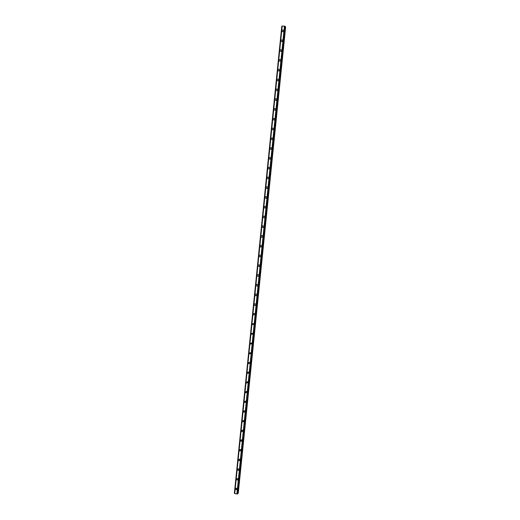 <?xml version="1.0" encoding="UTF-8"?>
<svg xmlns="http://www.w3.org/2000/svg" width="520" height="520" viewBox="0 0 520 520"><rect width="100%" height="100%" fill="white"/><g stroke="black" fill="none" stroke-linecap="round" stroke-linejoin="round"><path stroke-width="0.78" d="M237.12 489.112L236.236 489.808L235.489 488.8L236.379 488.104L237.12 489.112L236.236 489.808L235.489 488.8L236.379 488.104M238.102 479.434L237.172 480.123L236.47 479.135L237.406 478.446L238.102 479.434L237.172 480.123L236.47 479.135L237.406 478.446M237.452 469.463L238.433 468.78L239.083 469.762L238.114 470.438L237.452 469.463L238.114 470.438L239.083 469.762M240.071 460.076L239.05 460.746L238.433 459.784L239.46 459.115L240.071 460.076L239.05 460.746L238.433 459.784L239.46 459.115M241.053 450.392L239.993 451.054L239.421 450.106L240.487 449.449L241.053 450.392L239.993 451.054L239.421 450.106L240.487 449.449M240.403 440.427L241.508 439.784L242.034 440.707L240.936 441.35L240.403 440.427L240.936 441.35L242.034 440.707M243.022 431.015L241.878 431.646L241.384 430.742L242.535 430.112L243.022 431.015L241.878 431.646L241.384 430.742L242.535 430.112M244.004 421.324L242.827 421.935L242.372 421.05L243.555 420.44L244.004 421.324L242.827 421.935L242.372 421.05L243.555 420.44M244.992 411.625L243.776 412.224L243.353 411.359L244.576 410.768L244.992 411.625L243.776 412.224L243.353 411.359L244.576 410.768M245.973 401.921L244.725 402.506L244.335 401.668L245.589 401.089L245.973 401.921L244.725 402.506L244.335 401.668L245.589 401.089M245.323 391.969L246.61 391.411L246.961 392.223L245.681 392.782L245.323 391.969L245.681 392.782L246.961 392.223M247.949 382.512L246.636 383.058L246.305 382.265L247.624 381.726L247.949 382.512L246.636 383.058L246.311 382.265L247.624 381.726M247.292 372.56L248.631 372.041L248.931 372.808L247.598 373.334L247.292 372.56M248.937 372.801L247.598 373.334L247.292 372.567L248.631 372.041M249.919 363.09L248.56 363.603L248.281 362.856L249.645 362.349L249.919 363.09L248.56 363.603L248.281 362.856L249.645 362.349M249.262 353.145L250.653 352.657L250.906 353.373L249.522 353.873L249.269 353.145L249.522 353.873L250.906 353.373M250.25 343.434L251.661 342.959L251.894 343.655L250.491 344.136L250.25 343.434L250.491 344.136L251.894 343.655M252.883 333.931L251.459 334.399L251.238 333.716L252.668 333.255L252.883 333.931L251.459 334.399L251.238 333.716L252.668 333.255M253.87 324.207L252.428 324.656L252.226 323.999L253.669 323.55L253.87 324.207L252.428 324.656L252.226 323.999L253.669 323.55M254.858 314.476L253.403 314.912L253.214 314.275C253.513 313.469 254 313.326 254.677 313.839L254.858 314.476L253.403 314.912L253.214 314.275C253.507 313.469 253.994 313.326 254.677 313.839M255.847 304.746C255.541 305.558 255.054 305.702 254.371 305.168L254.202 304.544C254.508 303.732 255.002 303.596 255.678 304.128L255.847 304.746C255.541 305.558 255.054 305.702 254.371 305.168L254.202 304.544C254.508 303.732 255.002 303.596 255.678 304.128M256.834 295.009C256.522 295.834 256.029 295.971 255.346 295.418L255.19 294.82C255.508 293.995 256.002 293.858 256.678 294.411L256.834 295.009C256.522 295.834 256.029 295.971 255.346 295.418L255.19 294.82C255.502 293.995 256.002 293.858 256.678 294.411M257.822 285.272C257.504 286.104 257.003 286.24 256.328 285.668L256.178 285.084C256.503 284.252 257.003 284.122 257.68 284.694L257.822 285.272C257.504 286.104 257.003 286.24 256.328 285.668L256.178 285.084C256.503 284.252 257.003 284.122 257.68 284.694M258.817 275.529C258.479 276.374 257.978 276.503 257.303 275.918L257.166 275.353C257.498 274.508 258.005 274.378 258.681 274.969L258.817 275.529C258.486 276.374 257.978 276.503 257.303 275.918L257.166 275.353C257.498 274.508 258.005 274.378 258.681 274.969M259.805 265.785C259.461 266.637 258.954 266.767 258.284 266.162L258.154 265.61C258.499 264.758 259.006 264.635 259.682 265.239L259.805 265.785C259.467 266.637 258.954 266.767 258.284 266.162L258.154 265.61C258.499 264.758 259.006 264.635 259.682 265.239M260.793 256.042C260.449 256.9 259.935 257.023 259.259 256.406L259.142 255.866C259.493 255.008 260.007 254.885 260.683 255.508L260.793 256.042C260.449 256.9 259.935 257.023 259.259 256.406L259.142 255.866C259.493 255.008 260.007 254.885 260.683 255.508M260.24 246.643L260.137 246.123C260.494 245.252 261.007 245.135 261.677 245.772L261.788 246.285C261.43 247.156 260.917 247.273 260.24 246.643L260.137 246.123C260.494 245.252 261.007 245.135 261.677 245.772M262.776 236.535C262.411 237.406 261.892 237.523 261.222 236.88L261.125 236.373C261.489 235.495 262.008 235.385 262.678 236.028L262.776 236.535C262.411 237.406 261.892 237.523 261.228 236.88L261.125 236.373C261.489 235.495 262.008 235.385 262.678 236.028M262.21 227.117L262.113 226.623C262.49 225.739 263.01 225.628 263.679 226.285L263.77 226.779C263.393 227.656 262.873 227.773 262.21 227.117L262.113 226.623C262.49 225.739 263.01 225.628 263.673 226.285M264.758 217.016C264.381 217.906 263.855 218.017 263.192 217.347L263.107 216.866C263.484 215.975 264.011 215.865 264.673 216.541L264.758 217.016C264.381 217.906 263.855 218.017 263.192 217.347L263.107 216.866C263.484 215.975 264.011 215.865 264.673 216.541M265.752 207.253C265.363 208.15 264.843 208.254 264.18 207.578L264.095 207.109C264.485 206.213 265.012 206.102 265.675 206.785L265.752 207.253C265.363 208.15 264.843 208.26 264.18 207.578L264.095 207.109C264.485 206.213 265.012 206.102 265.675 206.785M266.74 197.483C266.351 198.386 265.824 198.497 265.161 197.802L265.089 197.347C265.48 196.443 266.012 196.339 266.669 197.035L266.74 197.483C266.351 198.386 265.824 198.497 265.161 197.802L265.089 197.347C265.48 196.443 266.012 196.339 266.669 197.035M267.735 187.714C267.339 188.624 266.806 188.728 266.149 188.025L266.078 187.583C266.481 186.674 267.007 186.569 267.67 187.272L267.735 187.714C267.339 188.624 266.806 188.728 266.149 188.025L266.078 187.583C266.481 186.674 267.007 186.569 267.663 187.272M268.73 177.938C268.32 178.854 267.793 178.958 267.137 178.25L267.072 177.814C267.481 176.897 268.008 176.8 268.664 177.508L268.73 177.938C268.32 178.854 267.793 178.958 267.137 178.25L267.072 177.814C267.481 176.897 268.008 176.8 268.664 177.508M269.724 168.161C269.308 169.084 268.775 169.189 268.125 168.467L268.06 168.044C268.476 167.122 269.009 167.024 269.659 167.745L269.724 168.161C269.308 169.084 268.775 169.189 268.125 168.467L268.067 168.044C268.476 167.122 269.009 167.024 269.659 167.745M270.719 158.379C270.296 159.309 269.763 159.412 269.113 158.685L269.055 158.269C269.477 157.345 270.01 157.242 270.66 157.976L270.719 158.379C270.296 159.309 269.763 159.412 269.113 158.685L269.055 158.275C269.477 157.345 270.01 157.242 270.66 157.976M271.707 148.597C271.284 149.532 270.751 149.63 270.101 148.895L270.049 148.493C270.471 147.563 271.011 147.459 271.655 148.2L271.707 148.597C271.284 149.532 270.751 149.63 270.101 148.895L270.049 148.493C270.471 147.563 271.011 147.459 271.655 148.2M272.701 138.814C272.272 139.75 271.739 139.847 271.096 139.107L271.043 138.716C271.472 137.774 272.012 137.677 272.656 138.424L272.701 138.814C272.272 139.75 271.739 139.847 271.096 139.107L271.043 138.716C271.472 137.774 272.012 137.677 272.656 138.424M273.695 129.025C273.267 129.968 272.727 130.065 272.084 129.311L272.038 128.928C272.474 127.985 273.013 127.888 273.65 128.642L273.695 129.025C273.267 129.968 272.727 130.065 272.084 129.311L272.038 128.928C272.474 127.985 273.007 127.888 273.65 128.642M273.072 119.516L273.033 119.145C273.468 118.196 274.007 118.099 274.651 118.859L274.69 119.23C274.255 120.178 273.715 120.276 273.072 119.516L273.033 119.145C273.468 118.196 274.007 118.099 274.651 118.859M274.027 109.356C274.469 108.401 275.008 108.303 275.646 109.07L275.691 109.434C275.243 110.39 274.703 110.481 274.066 109.72L274.027 109.356M274.066 109.72L274.021 109.349C274.469 108.401 275.008 108.303 275.646 109.07M276.686 99.632C276.237 100.594 275.691 100.685 275.061 99.918L275.022 99.56C275.47 98.599 276.01 98.508 276.647 99.275L276.686 99.632C276.237 100.594 275.691 100.685 275.061 99.918L275.022 99.56C275.47 98.599 276.01 98.508 276.647 99.275M277.68 89.83C277.225 90.792 276.686 90.89 276.048 90.116L276.016 89.765C276.464 88.797 277.011 88.706 277.641 89.486L277.68 89.83C277.225 90.792 276.686 90.89 276.048 90.116L276.016 89.765C276.464 88.797 277.011 88.706 277.641 89.479M278.675 80.028C278.219 80.99 277.673 81.088 277.043 80.308L277.011 79.963C277.466 78.995 278.012 78.904 278.642 79.684L278.675 80.028C278.219 80.99 277.673 81.088 277.043 80.308L277.011 79.963C277.466 78.995 278.012 78.904 278.642 79.684M279.669 70.219C279.208 71.188 278.668 71.279 278.038 70.499L278.005 70.161C278.467 69.186 279.012 69.095 279.643 69.882L279.669 70.213C279.208 71.188 278.668 71.279 278.038 70.499L278.005 70.161C278.467 69.186 279.012 69.095 279.643 69.882M280.67 60.405C280.202 61.38 279.656 61.47 279.032 60.684L279 60.352C279.468 59.377 280.014 59.286 280.637 60.073L280.67 60.405C280.202 61.38 279.656 61.47 279.032 60.684L279 60.352C279.468 59.377 280.014 59.28 280.637 60.073M281.664 50.59C281.197 51.571 280.651 51.662 280.026 50.869L279.994 50.544C280.469 49.562 281.014 49.471 281.639 50.264L281.664 50.59C281.197 51.571 280.651 51.662 280.026 50.869L279.994 50.544C280.469 49.562 281.014 49.471 281.639 50.264M282.666 40.768C282.191 41.756 281.639 41.847 281.021 41.047L280.995 40.729C281.469 39.748 282.016 39.65 282.639 40.456L282.666 40.768C282.191 41.756 281.645 41.847 281.021 41.047L280.995 40.729C281.469 39.748 282.016 39.65 282.639 40.456M283.66 30.947C283.186 31.935 282.633 32.032 282.016 31.226L281.99 30.914C282.471 29.926 283.017 29.835 283.634 30.641L283.66 30.947C283.186 31.935 282.633 32.032 282.016 31.226L281.99 30.914C282.471 29.926 283.017 29.835 283.634 30.641M282.146 26.078L281.788 26.195L234.358 493.285L234.683 493.487M284.895 26.189L282.152 26.032L234.683 493.532L236.899 494L237.692 493.831L285.181 26.345L237.374 493.942M285.181 26.357L237.692 493.831M237.738 493.376L238.277 493.188L285.642 27.06L285.142 26.78M234.683 493.532L282.165 26.02L234.676 493.538M282.211 26L234.728 493.584M284.44 26.039L236.899 494M284.544 26.085L237.01 493.981M281.801 26.182L234.364 493.311M281.899 26.143L234.455 493.376M281.938 26.137L234.488 493.389M284.512 26.059L236.971 493.994M284.94 26.195L237.419 493.942M285.096 26.241L237.582 493.928M285.129 26.26L237.614 493.916M285.506 26.89L238.108 493.344M285.545 26.91L238.154 493.324M281.788 26.195L234.358 493.291"/></g></svg>
